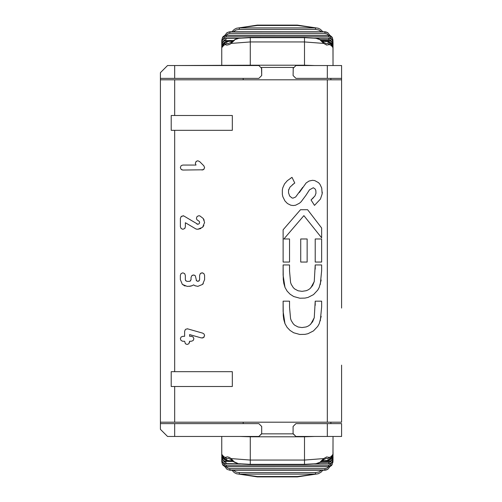 <?xml version="1.0" encoding="UTF-8"?>
<svg xmlns="http://www.w3.org/2000/svg" width="502" height="502" viewBox="0 0 502 502"><rect width="100%" height="100%" fill="white"/><g stroke="black" fill="none" stroke-linecap="round" stroke-linejoin="round"><path stroke-width="0.75" d="M331.521 462.762L332.945 462.035L333.027 437.888L332.983 460.585L331.351 462.982L328.747 463.748L330.561 463.34L332.136 462.035L333.033 459.173L331.602 460.014M314.672 436.458L304.501 436.79L304.501 460.058L250.285 460.058L231.121 458.59L229.263 457.341L227.255 456.826L225.542 457.391L225.153 459.211L226.327 460.773L228.366 461.451L228.849 461.457L228.849 460.679L226.603 459.983L226.32 459.236L226.778 458.677L225.542 457.391L223.453 456.701L222.198 454.787L221.752 455.452L222.286 457.579L224.701 459.499M330.021 459.499L332.964 455.678L332.487 454.793L331.333 456.701L329.243 457.391L326.645 456.939L323.658 458.59L304.501 460.058L304.501 464.212M295.935 436.458L341.592 436.458L341.592 423.619L295.935 423.619L293.086 426.474L293.086 433.609L295.935 436.458L293.093 433.847L261.686 433.847L261.699 426.474L258.844 423.619L243.194 423.619L243.194 422.195M250.285 464.212L250.285 436.79L240.113 436.458L258.844 436.458L261.686 433.847M250.285 436.79L304.501 436.79M174.677 78.381L160.408 78.381L160.408 72.671L167.542 65.542L174.677 65.542L174.677 78.381L258.844 78.381L261.699 75.526L258.844 78.381L243.194 78.381L243.194 79.805M330.874 422.195L330.874 423.619L330.874 422.195M330.874 78.381L330.874 79.805L330.874 78.381M330.096 42.519L332.964 46.322L332.588 47.213L331.333 45.299L329.243 44.609L326.645 45.061L323.658 43.41L304.501 41.942L250.285 41.942L250.285 65.21L174.677 65.542L258.844 65.542L261.699 68.391L261.699 75.526L261.529 67.431L293.25 67.431L293.086 75.526L295.935 78.381L327.323 78.381L327.323 65.542L341.592 65.542L341.592 308.065M330.078 459.499L332.493 457.586L332.964 455.678L331.54 456.883L330.981 458.075M331.151 456.211L331.891 455.941L331.351 457.134L327.812 461.125L329.946 459.6L331.345 457.159M314.516 463.835L329.613 463.754L331.144 463.151L332.424 461.934L332.964 460.685L333.033 457.586L331.891 460.171L330.561 461.074L328.747 461.426L331.345 460.529L332.97 457.692L333.027 436.458M333.033 455.207L333.027 453.331M333.033 454.109L333.027 452.459M328.747 461.482L330.504 461.125L331.916 460.165L332.964 458.219L333.033 456.895L332.493 457.598M331.276 458.916L329.557 460.045M331.546 460.497L330.912 461.614L329.337 462.355L319.749 462.405M297.366 476.53L297.366 476.9L257.419 476.9L257.419 476.523L297.366 476.523L315.432 474.114L315.432 472.614L239.354 472.614L239.354 474.114L315.432 474.114L318.312 473.744M327.668 469.383L325.873 470.11L324.838 470.167L324.838 469.634M332.945 462.035L331.678 465.398L330.523 466.239L328.628 466.697L328.477 465.241L226.308 465.241L226.308 466.647L328.477 466.647L330.335 466.239L331.703 465.222L332.939 462.091M331.508 462.9L330.724 464.432L328.477 465.241M222.493 457.912L221.752 455.703L222.26 459.079L223.817 460.792L225.103 461.319L228.071 461.426M225.235 460.052L223.503 458.91M222.292 457.598L221.752 456.895L221.972 460.685L222.894 462.342L224.651 463.515L239.485 463.748M226.032 460.139L226.032 461.457L223.622 460.761L222.298 459.418L221.752 457.586L222.888 460.183L224.645 461.263L226.032 461.482M226.032 463.817L226.032 462.405L224.3 461.94L223.233 460.497M223.183 460.014L221.752 459.173L222.116 461.489L223.44 462.988L225.109 463.697L239.893 463.792M223.804 458.081L223.246 456.883L221.821 455.678L222.775 458.263L224.72 459.512L222.574 458.025L221.752 455.703M226.308 465.241L224.055 464.425L223.271 462.9M223.264 462.762L221.84 461.965L222.825 464.915L224.444 466.239L226.333 466.697L224.463 466.333L222.894 465.153L222.555 464.62L226.333 466.76L328.452 466.728M221.846 462.091L222.555 464.62M226.778 458.677L228.379 458.257L231.102 459.625L231.121 458.59L234.076 461.752L238.067 463.553L234.101 462.078L231.102 459.625M223.635 456.211L222.894 455.941L223.434 457.134L226.973 461.125L228.849 461.457M223.44 457.159L224.764 459.506L226.979 461.125M328.578 466.753L327.172 468.077L324.938 468.648L229.847 468.648L227.67 468.115L226.201 466.753M229.847 468.648L229.847 470.098L324.938 470.098L324.938 468.648M229.947 470.167L229.947 469.634L229.947 470.167L324.838 470.167L327.875 469.251L324.838 470.248L229.947 470.248L227.117 469.383M325.936 460.679L325.936 461.482L327.819 461.118L328.992 460.315L329.695 458.841L329.243 457.391L328.007 458.677L328.302 459.851L327.411 460.434L322.554 460.679M325.936 461.457L327.806 461.125M316.009 463.666L319.937 462.286L323.658 458.59L323.683 459.625L326.407 458.257L328.007 458.677M333.027 455.207L332.487 457.604L330.065 459.512L332.437 457.692L333.033 454.793M328.452 466.697L328.452 466.082L328.452 466.697L226.333 466.697L226.333 466.082L226.333 466.697M321.525 470.248L318.845 471.993L315.432 472.614M239.354 472.614L236.285 472.118L233.261 470.248M236.473 473.744L257.419 476.523M341.592 422.195L341.592 370.388L341.592 422.195L327.323 422.195L327.323 79.805L341.592 79.805L341.592 131.612L341.592 65.542L341.592 78.381L327.323 78.381M174.677 423.619L160.408 423.619L160.408 429.329L167.542 436.458L174.677 436.458L174.677 423.619L258.844 423.619L261.699 426.474L261.699 433.609L258.844 436.458L174.677 436.458L221.752 436.458L221.752 455.452L221.752 436.458M327.323 422.195L160.408 422.195L160.408 429.329L160.408 423.619M327.323 79.805L160.408 79.805L160.408 72.671L160.408 78.381M314.672 65.542L304.501 65.21L304.501 37.788M250.285 65.21L304.501 65.21M258.844 65.542L240.113 65.542M331.521 39.238L332.945 39.965L333.027 64.112L332.983 41.415L331.351 39.018L328.747 38.252L330.561 38.66L332.136 39.965L333.033 42.827L331.602 41.986M223.635 45.789L222.894 46.059L223.434 44.866L226.973 40.875L224.764 42.494L222.405 47.157L221.821 46.322L224.764 42.501M223.804 43.919L223.246 45.117L221.821 46.322L222.392 44.251L224.701 42.501M226.308 36.759L226.308 35.353L328.477 35.353L328.477 36.759L226.308 36.759L224.206 37.449L223.271 39.1M221.846 39.909L223.076 36.778L224.444 35.761L226.333 35.303L224.463 35.667L223.133 36.577L222.555 37.38L226.333 35.24L328.452 35.272M223.264 39.238L221.834 39.965L221.752 42.03M239.354 29.386L239.354 27.886L315.432 27.886L315.432 29.386L239.354 29.386L236.122 29.938L233.261 31.751M236.473 28.256L257.419 25.476L257.419 25.1L297.366 25.1L297.366 25.47L257.419 25.476M321.518 31.751L318.67 29.938L315.432 29.386M327.668 32.617L325.873 31.89L324.838 31.833L324.838 32.366M229.947 31.833L229.947 32.366L229.947 31.833L229.025 31.933L226.91 32.749L229.947 31.751L324.838 31.751L327.875 32.749L324.938 31.902L324.938 33.352L229.847 33.352L229.847 31.902L324.838 31.833L229.947 31.833L227.117 32.617M297.366 25.476L318.312 28.256M229.847 33.352L227.494 33.985L226.207 35.247M328.584 35.247L327.116 33.885L324.938 33.352M328.452 35.24L332.224 37.38L330.523 35.761L328.628 35.303L328.452 35.918L328.452 35.303L226.333 35.303L226.333 35.918L226.333 35.303M330.078 42.501L332.493 44.414L332.964 46.322L331.54 45.117L330.981 43.925M333.033 42.551L333.033 44.414L331.891 41.829L330.561 40.926L328.747 40.518L331.345 41.471L332.97 44.308L333.033 46.297L331.935 43.649L330.065 42.488L332.086 43.831L333.027 46.548L333.027 65.542M331.151 45.789L331.891 46.059L331.351 44.866L327.812 40.875L329.946 42.4L331.345 44.841M333.027 46.793L333.027 48.675M333.033 47.891L333.033 48.675M331.282 43.084L329.55 41.948M333.033 45.161L333.033 44.414L333.033 45.105L332.493 44.402M331.552 41.503L330.787 40.273L329.368 39.645L319.749 39.595M225.235 41.948L223.503 43.084M222.292 44.402L221.752 45.105L222.26 42.921L223.817 41.208L225.103 40.681L228.071 40.574M226.032 41.861L226.032 40.518L223.622 41.239L222.298 42.582L221.752 44.414L222.298 40.536L223.434 39.15L225.103 38.353L239.485 38.252M223.183 41.986L221.752 42.827L222.386 40.034L224.306 38.51L226.032 38.208L223.817 38.779L222.298 40.191L221.802 41.415L221.752 44.402M239.893 38.208L226.032 38.208L226.032 39.595L224.3 40.06L223.233 41.503M222.493 44.088L221.752 46.297L222.097 42.934L224.287 40.869L233.223 40.518L228.849 40.518L228.849 41.321L226.666 41.955L226.778 43.323L227.927 43.718L231.102 42.375L231.121 43.41L229.646 44.465L226.747 45.136L225.542 44.609L225.147 43.825L225.21 42.601L226.132 41.371L228.849 40.543M331.508 39.1L330.598 37.462L328.477 36.759M328.452 35.303L330.335 35.761L331.703 36.778L332.939 39.909M325.936 41.321L325.936 40.518L327.819 40.882L328.992 41.685L329.695 43.159L329.243 44.609L328.007 43.323L328.465 42.463L327.706 41.691L322.554 41.321M325.936 40.543L327.806 40.875M316.009 38.334L319.937 39.714L323.658 43.41L323.683 42.375L326.407 43.743L328.007 43.323M226.778 43.323L225.542 44.609L223.453 45.299L223.44 44.841M231.102 42.375L235.319 39.281L238.87 38.321L235.206 39.495L231.121 43.41L250.285 41.942L250.285 37.788M293.086 68.391L295.935 65.542L327.323 65.542M171.207 130.319L171.207 115.504L171.207 130.319L232.319 130.319L232.319 115.504L171.207 115.504M171.207 386.496L171.207 371.681L232.319 371.681L232.319 386.496L171.207 386.496L171.207 371.681M321.18 316.335L319.209 323.708L317.716 326.4L313.48 330.906L307.952 333.717L304.94 334.363L299.782 334.457L293.632 332.751L290.049 330.435L287.094 327.354L284.973 323.639L283.787 319.586L283.253 315.513L283.115 301.162L289.535 301.162L289.535 307.218L290.57 318.651L291.242 320.571L293.306 323.872L294.712 325.202L298.106 326.997L302.028 327.561L306.251 326.921L308.159 326.093L309.897 324.919L312.633 321.738L314.258 317.728L315.212 301.162L321.638 301.162L321.638 306.998L320.295 320.816M315.212 305.367L315.212 301.162L321.638 301.162M321.18 280.028L319.222 287.401L317.741 290.093L313.512 294.618L307.996 297.441L304.984 298.1L299.826 298.213L293.676 296.513L290.087 294.203L287.125 291.129L284.998 287.42L283.806 283.366L283.266 279.3L283.115 264.949L289.535 264.949L289.535 270.998L290.57 282.431L291.242 284.352L293.306 287.652L294.712 288.983L298.106 290.783L302.028 291.342L306.251 290.702L308.159 289.874L309.897 288.706L312.633 285.525L314.258 281.509L315.212 264.949L321.638 264.949L321.638 270.691L320.295 284.508M315.212 269.154L315.212 264.949L321.638 264.949M309.496 189.812L306.007 195.222L301.15 201.735L299.537 203.178L295.584 205.224L293.268 205.538L290.79 205.211L287.477 203.555L284.973 200.982L282.852 196.759L282.35 194.469L282.337 190.013L282.758 187.892L284.508 183.927L287.326 180.689L292.007 177.357L294.781 183.042L292.61 184.56M299.343 192.567L306.113 182.992L309.025 181.046L312.489 180.306L314.71 180.576L318.519 182.659L319.95 184.278L321.713 188.012L322.171 193.866L320.427 199.074L314.503 205.387L311.033 199.959L314.949 195.968L315.965 193.289L315.846 190.528L315.218 189.078L313.317 187.729L309.445 189.869M341.592 193.935L341.592 136.87M181.379 165.534L182.853 165.058L196.031 165.058L195.284 163.288L196.313 161.249M181.078 169.318L180.35 167.555L181.078 165.785M182.082 169.933L181.084 169.325L182.853 170.052L203.216 169.789M204.107 169.036L202.074 170.052M196.018 161.5L197.775 160.765L199.57 161.537L203.818 165.773L204.596 167.568L203.85 169.331M200.9 228.51L197.832 229.263L196.006 229.006L185.363 222.725L185.363 226.785L184.673 228.529L182.891 229.276L181.134 228.561L180.394 226.785L180.394 218.251L181.423 216.23M203.85 225.567L202.607 227.268L197.832 229.263M181.128 216.481L183.65 215.866L197.87 224.294L199.125 223.773L199.645 222.524L199.263 221.357L196.922 219.757L196.395 218.213L197.129 216.444L198.892 215.709L199.903 215.929L203.178 218.439L204.596 222.48L202.607 227.268M203.178 218.445L204.176 220.19M199.645 222.518L199.263 221.357M196.891 224.049L197.87 224.294M185.106 227.902L184.667 228.535M196.721 229.169L196.006 229.006M186.857 281.358L185.52 280.417M185.056 286.04L182.345 284.396L180.356 279.608L180.356 275.334L181.084 273.565L182.853 272.837L184.629 273.584L185.332 275.347L185.332 279.614L185.847 280.863M191.136 286.109L187.139 286.366L182.345 284.396M192.573 285.525L189.267 286.366M195.372 285.914L193.552 284.86L192.31 285.663M203.297 283.592L202.62 284.389L197.819 286.366L194.801 285.663M198.648 281.189L199.614 279.62L199.614 275.334L200.329 273.571L202.105 272.837L203.868 273.571L204.596 275.341L204.596 279.608L202.62 284.389M202.105 272.837L202.871 272.956M200.336 273.571L201.333 272.956M197.543 281.358L199.099 280.869L199.614 279.62M196.226 280.417L197.819 281.377M191.03 279.89L191.049 277.487L191.77 275.723L193.54 274.983L195.309 275.723L196.552 280.863M193.54 274.983L194.312 275.109M191.777 275.723L192.774 275.109M190.089 281.189L191.049 279.62M187.139 281.377L189.273 281.377L190.54 280.869M191.444 341.253L189.605 341.247L188.89 343.744L187.127 344.46L185.382 343.757L184.629 341.26L182.86 341.26L181.096 340.551L180.356 338.756L181.103 336.993L182.866 336.309L184.617 336.309L184.629 331.289L185.357 329.519M182.86 341.26L182.477 341.234M189.605 341.981L189.58 342.364M204.17 336.924L203.492 337.595L201.296 337.915L189.612 334.583L189.612 336.284L191.406 336.284L193.151 336.993L193.879 338.756L193.157 340.544L191.387 341.247M191.406 336.284L191.789 336.315M185.665 329.262L187.654 328.854L202.777 333.171L204.069 334.05L204.59 335.556L203.492 337.595L202.193 338.022M311.949 199.15L313.587 197.6M322.278 192.103L322.171 193.866M293.764 183.738L289.968 187.146L288.543 190.346L288.518 192.781L289.667 196.062L292.057 197.989L293.049 198.139L295.64 197.01L302.719 187.353M288.838 189.229L288.506 190.609M310.788 324.116L314.258 317.728M284.973 323.639L283.115 311.485L283.115 301.162L289.535 301.162M310.788 287.897L314.258 281.509M284.998 287.42L283.115 275.265L283.115 264.949L289.535 264.949M160.408 422.195L160.408 79.805L160.408 422.195M341.592 370.388L341.592 365.13M187.139 328.785L187.654 328.854M182.897 215.747L183.65 215.866M321.638 238.983L321.638 262.05L315.212 262.05L315.212 238.983L321.638 238.983L315.212 238.983L315.212 262.05L321.638 262.05M307.142 238.983L307.142 262.05L300.723 262.05L300.723 238.983L307.142 238.983L300.723 238.983L300.723 262.05L307.142 262.05M289.535 262.05L283.115 262.05L283.115 229.797L300.503 209.71L307.607 209.71L321.638 228.008L321.638 237.841L303.892 215.634L283.881 238.983L289.535 238.983L289.535 262.05L283.115 262.05L283.115 229.797L300.503 209.71L307.607 209.71M283.881 238.983L289.535 238.983M321.638 237.841L303.892 215.634M314.503 205.387L311.033 199.959M290.658 178.216L292.007 177.357M326.714 461.426L328.747 461.426L328.747 460.139M315.3 463.748L328.747 463.748L328.747 462.405M232.231 460.679L228.849 460.679M239.768 463.748L240.816 463.748M328.747 461.426L326.438 461.457M328.747 463.748L314.892 463.792M250.285 464.325L304.501 464.325M333.033 47.207L333.033 46.793M326.714 40.574L328.747 40.574L328.747 41.861M315.3 38.252L328.747 38.252L328.747 39.595M226.032 38.183L240.27 38.165M328.747 38.252L314.892 38.208M328.747 40.574L326.438 40.543M239.768 38.252L240.816 38.252M232.231 41.321L228.849 41.321M238.87 38.321L250.285 37.675M250.285 37.663L304.501 37.675M221.752 46.297L222.348 44.301L224.664 42.501M221.752 46.548L221.752 65.542L221.752 46.548L222.505 44.076L224.72 42.488M327.323 423.619L327.323 436.458M174.677 422.195L174.677 386.496M174.677 130.319L174.677 371.681M174.677 79.805L174.677 115.504M331.326 457.686L332.795 455.734L331.326 457.686M333.033 453.325L333.027 454.109M333.027 453.726L333.027 452.17M333.033 452.459L333.027 453.739M297.366 476.9L318.212 473.781M224.752 466.483L226.935 469.263M228.849 461.482L233.223 461.482M321.562 461.482L325.936 461.482M323.683 459.625L319.485 462.712L315.915 463.679L304.501 464.337M223.453 457.68L221.991 455.734M333.033 457.586L333.033 456.839M240.27 463.835L224.683 463.628L222.901 462.574L222.009 461.288L221.752 457.598M221.834 462.035L221.752 459.97M333.033 460.064L333.033 459.449M327.85 469.263L330.034 466.483M332.224 464.62L328.452 466.76M318.161 473.794L320.954 472.263L322.861 470.248M231.924 470.248L234.296 472.62L236.624 473.794M221.752 456.895L221.752 457.586M257.419 476.9L236.561 473.775M250.285 464.337L238.87 463.679M222.555 37.38L221.834 39.965M236.624 28.206L234.327 29.354L231.924 31.751M322.861 31.751L320.389 29.311L318.161 28.206M226.935 32.737L224.752 35.517M330.034 35.517L327.85 32.737M331.326 44.314L332.795 46.266M333.033 44.414L332.424 42.469L330.504 40.875L321.562 40.518L325.936 40.518M333.033 41.936L331.891 39.432L329.613 38.246L314.516 38.165M332.945 39.965L332.224 37.38M228.849 40.518L226.979 40.875M236.561 28.225L257.419 25.1M318.212 28.219L297.366 25.1M323.683 42.375L319.485 39.288L315.915 38.321L304.501 37.663M221.752 44.414L221.752 45.105M333.027 49.541L333.027 47.891"/></g></svg>

